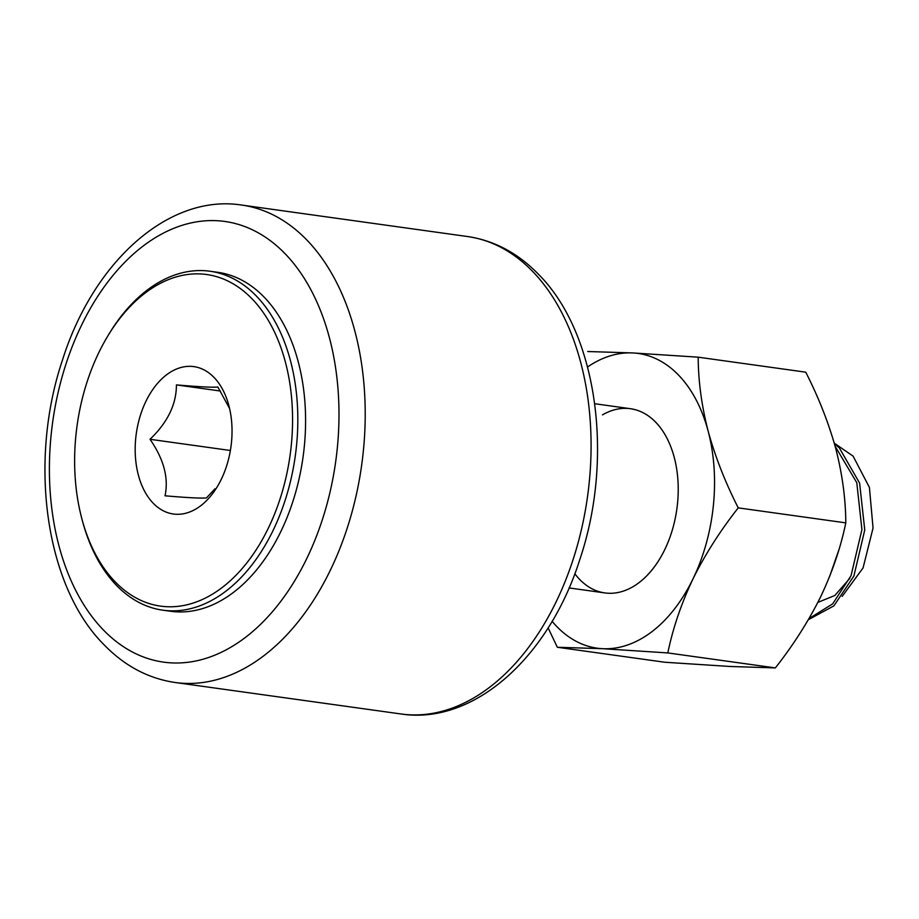 <?xml version="1.0" encoding="UTF-8"?>
<svg xmlns="http://www.w3.org/2000/svg" width="919" height="919" viewBox="0 0 919 919"><rect width="100%" height="100%" fill="white"/><g stroke="black" fill="none" stroke-linecap="round" stroke-linejoin="round"><path stroke-width="1.38" d="M229.589 408.518L217.849 387.014C212.978 387.542 199.17 386.842 176.425 384.9C176.414 404.291 167.614 422.418 150.015 439.293C163.812 459.213 168.82 478.052 165.029 495.8C187.568 497.73 201.376 498.443 206.465 497.926L214.954 488.828M214.104 377.514A74.393 47.788 -82.1 0 0 145.972 401.224A74.393 47.788 -82.1 0 0 153.105 503.118A74.393 47.788 -82.1 0 0 215.896 488.908A74.393 47.788 -82.1 0 0 227.958 402.407A74.393 47.788 -82.1 0 0 214.104 377.514M114.99 581.635A167.384 107.534 -82.1 0 0 268.279 528.264A167.384 107.534 -82.1 0 0 252.22 299.008A167.384 107.534 -82.1 0 0 106.914 337.491A167.384 107.534 -82.1 0 0 81.722 518.247A167.384 107.534 -82.1 0 0 114.99 581.635M106.914 337.491L108.04 335.607A171.106 109.924 97.9 0 1 210.049 271.243A171.106 109.924 97.9 0 1 256.573 296.263A171.106 109.924 97.9 0 1 286.877 494.721A171.106 109.924 97.9 0 1 162.812 610.182A171.106 109.924 97.9 0 1 116.288 585.162A171.106 109.924 97.9 0 1 82.285 520.372L81.722 518.247M162.812 610.182L170.578 611.261A171.106 109.924 -82.1 0 0 294.643 495.8A171.106 109.924 -82.1 0 0 264.339 297.342A171.106 109.924 -82.1 0 0 217.814 272.323L210.049 271.243M594.731 403.728L630.514 408.714A92.991 59.746 97.9 0 1 655.798 422.303A92.991 59.746 97.9 0 1 672.271 530.171A92.991 59.746 97.9 0 1 604.84 592.916L569.056 587.93M834.257 443.153L853.108 456.146L869.42 487.449L873.05 528.034L863.067 567.931L842.16 596.408M817.853 602.416L834.889 595.466L849.822 578.338M809.007 618.579L832.671 603.875L851.051 575.65L861.93 529.585L856.784 482.705L835.107 446.197M808.352 619.705L833.889 605.862L853.877 576.041L864.756 529.976L859.61 483.095L839.311 447.886L834.383 443.601M829.57 576.627L838.852 549.907M230.393 450.494L150.015 439.293M220.468 391.034L176.425 384.9M548.103 627.861L557.339 647.263L664.885 662.254L730.203 666.482L775.36 667.906C793.292 645.127 808.398 621.416 820.656 596.799C832.384 572.043 840.759 547.402 845.79 522.865C845.687 499.155 842.378 474.514 835.853 448.92C828.754 423.211 818.714 397.617 805.733 372.172L698.199 357.181L632.869 352.942A148.786 95.587 -82.1 0 0 587.551 366.991M552.112 621.301A148.786 95.587 -82.1 0 0 602.485 648.688A148.786 95.587 -82.1 0 0 692.937 578.993A148.786 95.587 -82.1 0 0 713.351 505.714A148.786 95.587 -82.1 0 0 708.135 431.126A148.786 95.587 -82.1 0 0 632.869 352.942L587.712 351.517M557.339 647.263L602.485 648.688L667.814 652.927C672.869 628.343 681.243 603.703 692.937 578.993C705.218 554.318 720.312 530.608 738.244 507.874C725.263 482.372 715.223 456.789 708.135 431.126C701.576 405.486 698.268 380.834 698.199 357.181M574.812 573.732A92.991 59.746 -82.1 0 0 660.29 557.936A92.991 59.746 -82.1 0 0 677.475 503.876A92.991 59.746 -82.1 0 0 674.282 457.524A92.991 59.746 -82.1 0 0 602.473 414.883M667.814 652.927L775.36 667.906M738.244 507.874L845.79 522.865M400.902 713.96A241.031 154.84 -82.1 0 0 575.662 551.32A241.031 154.84 -82.1 0 0 532.974 271.76A241.031 154.84 -82.1 0 0 467.438 236.516L241.582 205.04A241.031 154.84 97.9 0 1 307.118 240.284A241.031 154.84 97.9 0 1 349.794 519.844A241.031 154.84 97.9 0 1 175.035 682.484L400.902 713.96C473.997 725.309 549.194 656.947 579.946 559.143C614.179 457.719 597.384 333.379 538.752 274.563C518.086 253.184 494.319 240.514 467.438 236.516M103.008 629.572A222.432 142.893 -82.1 0 0 306.705 558.672A222.432 142.893 -82.1 0 0 285.372 254.012A222.432 142.893 -82.1 0 0 81.676 324.924A222.432 142.893 -82.1 0 0 103.008 629.572M241.582 205.04C168.487 193.691 93.29 262.053 62.538 359.857C28.305 461.281 45.1 585.621 103.732 644.437C124.387 665.816 148.154 678.486 175.035 682.484"/></g></svg>
